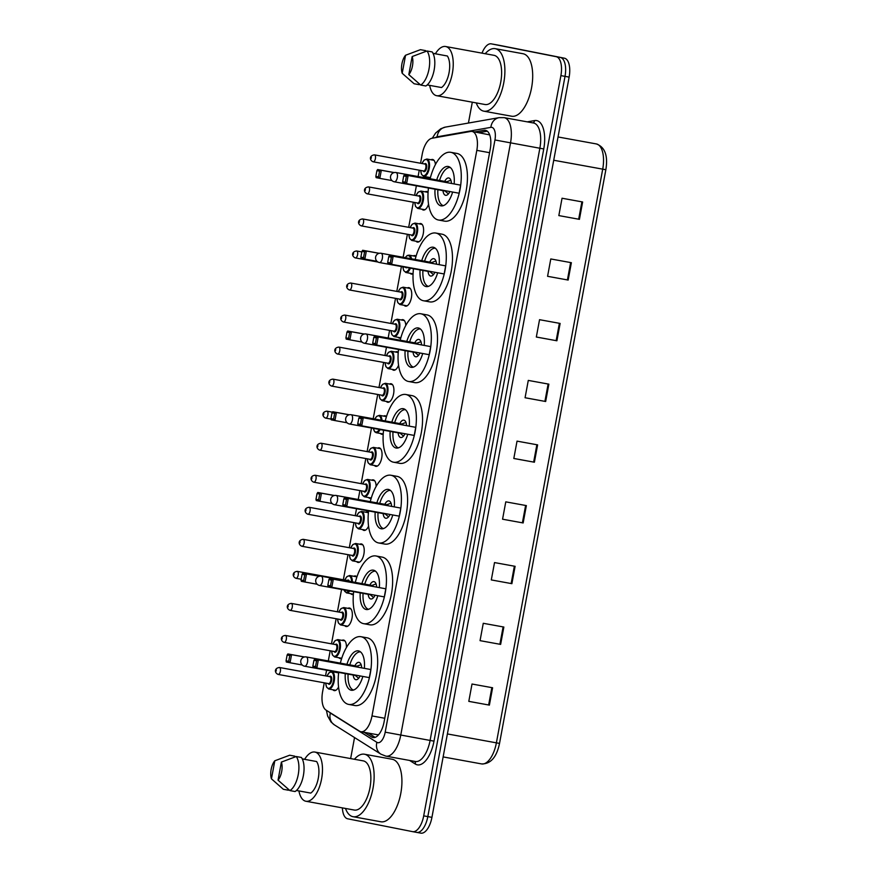 <?xml version="1.0" encoding="UTF-8"?>
<svg xmlns="http://www.w3.org/2000/svg" width="877" height="877" viewBox="0 0 877 877"><rect width="100%" height="100%" fill="white"/><g stroke="black" fill="none" stroke-linecap="round" stroke-linejoin="round"><path stroke-width="1.32" d="M344.924 640.901L337.788 639.607A8.825 4.034 100.3 0 1 337.809 639.607A8.825 4.034 100.3 0 1 340.166 649.035A8.825 4.034 100.3 0 1 334.63 656.961L341.756 658.254A9.406 4.297 100.3 0 1 340.188 658.572A9.406 4.297 100.3 0 1 338.818 657.728M341.975 640.363A9.406 4.297 100.3 0 1 343.554 640.057A9.406 4.297 100.3 0 1 343.587 640.057A9.406 4.297 100.3 0 1 346.393 647.577M347.917 608.331A9.406 4.297 100.3 0 1 349.495 608.013A9.406 4.297 100.3 0 1 349.517 608.024A9.406 4.297 100.3 0 1 352.028 618.077A9.406 4.297 100.3 0 1 346.119 626.529A9.406 4.297 100.3 0 1 346.086 626.529A9.406 4.297 100.3 0 1 344.749 625.685M353.376 594.31A9.406 4.297 100.3 0 1 352.061 594.496A9.406 4.297 100.3 0 1 352.028 594.485A9.406 4.297 100.3 0 1 350.69 593.652M353.848 576.288A9.406 4.297 100.3 0 1 355.426 575.981A9.406 4.297 100.3 0 1 355.459 575.981A9.406 4.297 100.3 0 1 356.906 576.956M359.789 544.244A9.406 4.297 100.3 0 1 361.368 543.937A9.406 4.297 100.3 0 1 363.911 554.001A9.406 4.297 100.3 0 1 358.002 562.453A9.406 4.297 100.3 0 1 356.632 561.609M368.559 526.2A9.406 4.297 100.3 0 1 363.933 530.421A9.406 4.297 100.3 0 1 363.9 530.41A9.406 4.297 100.3 0 1 362.563 529.565M365.731 512.212A9.406 4.297 100.3 0 1 367.31 511.905A9.406 4.297 100.3 0 1 367.331 511.905A9.406 4.297 100.3 0 1 368.428 512.497M371.245 498.169A9.406 4.297 100.3 0 1 369.875 498.377A9.406 4.297 100.3 0 1 369.842 498.377A9.406 4.297 100.3 0 1 368.504 497.533M371.662 480.168A9.406 4.297 100.3 0 1 373.24 479.862A9.406 4.297 100.3 0 1 373.273 479.862A9.406 4.297 100.3 0 1 376.112 486.483M377.603 448.136A9.406 4.297 100.3 0 1 379.182 447.818A9.406 4.297 100.3 0 1 381.725 457.882A9.406 4.297 100.3 0 1 375.816 466.345A9.406 4.297 100.3 0 1 374.446 465.49M383.216 434.049A9.406 4.297 100.3 0 1 381.747 434.301A9.406 4.297 100.3 0 1 381.714 434.29A9.406 4.297 100.3 0 1 380.377 433.457M383.545 416.093A9.406 4.297 100.3 0 1 385.124 415.786A9.406 4.297 100.3 0 1 385.146 415.786A9.406 4.297 100.3 0 1 386.461 416.608L379.357 415.336A8.825 4.034 100.3 0 1 381.999 420.357M389.476 384.06A9.406 4.297 100.3 0 1 391.054 383.742A9.406 4.297 100.3 0 1 391.087 383.753A9.406 4.297 100.3 0 1 393.598 393.806A9.406 4.297 100.3 0 1 387.689 402.258A9.406 4.297 100.3 0 1 387.656 402.258A9.406 4.297 100.3 0 1 386.318 401.414M398.553 365.27A9.406 4.297 100.3 0 1 393.63 370.226A9.406 4.297 100.3 0 1 392.26 369.381M395.417 352.017A9.406 4.297 100.3 0 1 396.996 351.71A9.406 4.297 100.3 0 1 397.029 351.71A9.406 4.297 100.3 0 1 398.235 352.411M400.778 338.04A9.406 4.297 100.3 0 1 399.561 338.182A9.406 4.297 100.3 0 1 399.528 338.182A9.406 4.297 100.3 0 1 398.191 337.338M401.359 319.973A9.406 4.297 100.3 0 1 402.938 319.666A9.406 4.297 100.3 0 1 402.96 319.677A9.406 4.297 100.3 0 1 405.788 325.477M407.29 287.941A9.406 4.297 100.3 0 1 408.868 287.634A9.406 4.297 100.3 0 1 408.901 287.634A9.406 4.297 100.3 0 1 411.412 297.687A9.406 4.297 100.3 0 1 405.503 306.15A9.406 4.297 100.3 0 1 405.47 306.139A9.406 4.297 100.3 0 1 404.133 305.295M413.078 273.767A9.406 4.297 100.3 0 1 411.445 274.106A9.406 4.297 100.3 0 1 410.074 273.262M413.231 255.898A9.406 4.297 100.3 0 1 414.81 255.591A9.406 4.297 100.3 0 1 414.843 255.591A9.406 4.297 100.3 0 1 416.038 256.292M419.173 223.865A9.406 4.297 100.3 0 1 420.752 223.547A9.406 4.297 100.3 0 1 420.774 223.558A9.406 4.297 100.3 0 1 423.284 233.611A9.406 4.297 100.3 0 1 417.375 242.074A9.406 4.297 100.3 0 1 417.342 242.063A9.406 4.297 100.3 0 1 416.005 241.219M428.546 204.242A9.406 4.297 100.3 0 1 423.317 210.031A9.406 4.297 100.3 0 1 423.284 210.02A9.406 4.297 100.3 0 1 421.947 209.186M425.104 191.822A9.406 4.297 100.3 0 1 426.682 191.515A9.406 4.297 100.3 0 1 426.715 191.515A9.406 4.297 100.3 0 1 428.064 192.381M430.355 177.899A9.406 4.297 100.3 0 1 429.259 177.987A9.406 4.297 100.3 0 1 427.888 177.143M431.045 159.789A9.406 4.297 100.3 0 1 432.624 159.471A9.406 4.297 100.3 0 1 432.657 159.482A9.406 4.297 100.3 0 1 435.43 164.536M338.555 687.053A9.406 4.297 100.3 0 1 334.247 690.605A9.406 4.297 100.3 0 1 334.214 690.605A9.406 4.297 100.3 0 1 332.876 689.76M336.034 672.407A9.406 4.297 100.3 0 1 336.932 672.089M324.26 682.81L322.615 691.679A17.65 8.068 -79.7 0 0 325.981 710.063L359.537 731.177A17.65 8.068 -79.7 0 0 360.853 731.714A17.65 8.068 -79.7 0 0 360.907 731.725A17.65 8.068 -79.7 0 0 371.991 715.928L476.814 150.362A17.65 8.068 -79.7 0 0 472.056 131.44A17.65 8.068 -79.7 0 0 470.686 131.44L431.966 138.259A17.65 8.068 -79.7 0 0 422.254 154.045L420.554 163.254M377.483 734.74L378.645 734.696M489.695 134.883L472.056 131.44M419.261 170.193L418.088 176.551M416.367 185.803L414.613 195.297M413.33 202.236L408.671 227.329M407.388 234.269L403.124 257.29M401.414 266.542L396.799 291.405M395.516 298.344L390.857 323.449M389.574 330.388L388.16 338.018M386.45 347.27L384.926 355.492M383.633 362.431L378.985 387.524M377.702 394.464L373.196 418.757M371.486 428.009L367.112 451.6M365.819 458.539L361.171 483.644M359.888 490.583L358.233 499.484M356.522 508.737L355.229 515.676M353.946 522.615L349.298 547.719M348.005 554.659L343.356 579.763M341.559 589.476L337.415 611.795M336.132 618.734L331.484 643.839M330.19 650.778L328.305 660.951M326.595 670.203L325.542 675.871M364.24 732.328L371.662 737.009A17.65 8.068 -79.7 0 0 372.988 737.546A17.65 8.068 -79.7 0 0 373.043 737.557A17.65 8.068 -79.7 0 0 384.115 721.76L490.221 149.233A17.65 8.068 -79.7 0 0 485.474 130.311A17.65 8.068 -79.7 0 0 484.104 130.311L474.841 131.945M482.01 53.146A17.65 8.068 100.3 0 1 491.263 43.85A17.65 8.068 100.3 0 1 491.317 43.861L556.204 56.698A17.65 8.068 100.3 0 1 560.896 75.619L423.701 815.862A17.65 8.068 100.3 0 1 412.628 831.648A17.65 8.068 100.3 0 1 412.574 831.637L347.687 818.8A17.65 8.068 100.3 0 1 342.392 807.892M350.647 758.572L354.538 737.557M468.428 123.054L472.297 102.192M499.441 45.341A17.65 8.068 100.3 0 1 499.495 45.352A17.65 8.068 100.3 0 1 499.55 45.363L564.437 58.2A17.65 8.068 100.3 0 1 569.129 77.11L431.933 817.353L427.823 816.608A17.65 8.068 100.3 0 1 416.739 832.405A17.65 8.068 100.3 0 1 416.685 832.394A17.65 8.068 100.3 0 0 416.739 832.405A17.65 8.068 100.3 0 0 427.823 816.608L565.018 76.365L427.823 816.608L423.701 815.862M564.437 58.2L560.315 57.443A17.65 8.068 100.3 0 1 565.018 76.365A17.65 8.068 100.3 0 0 560.315 57.443L495.428 44.606L556.204 56.698M495.319 44.584A17.65 8.068 100.3 0 1 495.373 44.595A17.65 8.068 100.3 0 1 495.428 44.606A17.65 8.068 100.3 0 0 495.373 44.595L491.263 43.85M478.952 132.69L487.349 131.21M375.148 737.36L368.351 733.084M582.635 201.984L562.047 198.235L558.835 215.589L579.423 219.338L582.635 201.984M558.835 215.589L579.423 219.338M571.376 262.705L550.789 258.956L547.577 276.31L568.164 280.059L571.376 262.705M547.577 276.31L568.164 280.059M560.129 323.438L539.541 319.688L536.329 337.031L556.906 340.78L560.129 323.438M536.329 337.009L556.906 340.78M548.87 384.159L528.283 380.41L525.071 397.752L545.658 401.502L548.87 384.159M525.071 397.73L545.658 401.502M492.6 687.765L472.012 684.027L468.8 701.37L489.388 705.119L492.6 687.765M468.8 701.348L489.388 705.119M503.858 627.044L483.271 623.295L480.048 640.648L500.635 644.398L503.858 627.044M480.048 640.648L500.635 644.398M515.106 566.323L494.518 562.574L491.306 579.927L511.894 583.676L515.106 566.323M491.306 579.927L511.894 583.676M526.364 505.601L505.777 501.852L502.565 519.206L523.152 522.955L526.364 505.601M502.565 519.206L523.152 522.955M537.623 444.88L517.035 441.131L513.812 458.485L534.4 462.223L537.623 444.88M513.823 458.452L534.4 462.223M431.933 817.353A17.65 8.068 100.3 0 1 420.861 833.15A17.65 8.068 100.3 0 1 420.807 833.139L416.805 832.416M354.429 759.263A31.758 14.514 100.3 0 1 364.459 754.22A31.758 14.514 100.3 0 1 364.558 754.231A31.758 14.514 100.3 0 1 373.032 788.171A31.758 14.514 100.3 0 1 353.08 816.706A31.758 14.514 100.3 0 1 352.982 816.695A31.758 14.514 100.3 0 1 345.483 808.451M392.151 759.252A31.758 14.514 100.3 0 1 392.249 759.274A31.758 14.514 100.3 0 1 392.348 759.296A31.758 14.514 100.3 0 1 400.822 793.236A31.758 14.514 100.3 0 1 380.87 821.771A31.758 14.514 100.3 0 1 380.771 821.749M304.67 759.263A24.994 11.423 100.3 0 1 314.865 752.06A24.994 11.423 100.3 0 1 314.942 752.082A24.994 11.423 100.3 0 1 321.618 778.787A24.994 11.423 100.3 0 1 305.909 801.249A24.994 11.423 100.3 0 1 305.832 801.238A24.994 11.423 100.3 0 1 298.904 790.922M363.166 760.852A24.994 11.423 100.3 0 1 363.242 760.874A24.994 11.423 100.3 0 1 363.319 760.885A24.994 11.423 100.3 0 1 369.995 787.59A24.994 11.423 100.3 0 1 354.286 810.052A24.994 11.423 100.3 0 1 354.209 810.041M302.225 758.813L309.998 760.337M271.453 778.853A11.763 5.372 100.3 0 1 274.797 760.787L271.453 778.853L283.348 789.289L288.489 790.232L288.632 789.497M274.797 760.787L289.662 755.218L294.804 756.16L294.639 757.092M296.459 790.473L310.765 793.082A17.65 8.068 100.3 0 0 318.296 778.217A17.65 8.068 100.3 0 0 316.608 761.532L302.28 758.923M281.385 762.091A11.763 5.372 100.3 0 1 278.042 780.157L281.385 762.091L296.251 756.522A18.823 8.606 100.3 0 1 298.246 774.577A18.823 8.606 100.3 0 1 289.936 790.594L295.089 791.536A18.823 8.606 100.3 0 0 303.387 775.52A18.823 8.606 100.3 0 0 301.403 757.465L296.251 756.522M278.042 780.157L289.936 790.594M340.353 663.144A34.411 15.731 100.3 0 1 361.006 636.713A34.411 15.731 100.3 0 1 361.116 636.735A34.411 15.731 100.3 0 1 370.291 673.492A34.411 15.731 100.3 0 1 348.684 704.417A34.411 15.731 100.3 0 1 348.575 704.395A34.411 15.731 100.3 0 1 338.675 672.407M367.068 637.82A34.411 15.731 100.3 0 1 367.178 637.831A34.411 15.731 100.3 0 1 367.288 637.853A34.411 15.731 100.3 0 1 376.474 674.621A34.411 15.731 100.3 0 1 354.856 705.536A34.411 15.731 100.3 0 1 354.747 705.514M362.837 676.441A19.996 9.143 100.3 0 1 351.26 690.232A19.996 9.143 100.3 0 1 351.195 690.221A19.996 9.143 100.3 0 1 345.264 673.602M346.941 664.338A19.996 9.143 100.3 0 1 358.419 650.887A19.996 9.143 100.3 0 1 358.485 650.898A19.996 9.143 100.3 0 1 364.361 668.296M370.839 669.535L314.646 659.241L370.839 669.535L369.338 677.625L313.144 667.342L312.859 666.103L315.501 666.619L316.575 660.841L313.933 660.315L312.859 666.103M316.575 660.841L318.34 659.975L316.838 668.066L315.501 666.619M287.13 655.02L286.066 660.798L288.697 661.324L289.772 655.536L287.13 655.02L287.853 653.946L291.548 654.67L290.046 662.771L302.192 664.985M288.697 661.324L290.046 662.771L286.351 662.036L286.066 660.798M289.772 655.536L291.548 654.67L304.319 656.994M287.853 653.946L304.462 656.961M313.933 660.315L314.646 659.241M361.675 667.803A8.825 4.034 -79.7 0 0 359.022 662.354A8.825 4.034 -79.7 0 0 359 662.354A8.825 4.034 -79.7 0 0 354.9 665.786M353.212 675.049A8.825 4.034 -79.7 0 0 355.81 679.708A8.825 4.034 -79.7 0 0 355.832 679.708A8.825 4.034 -79.7 0 0 360.085 675.948M353.563 690.046A19.415 8.869 100.3 0 1 348.103 674.117M349.791 664.865A19.415 8.869 100.3 0 1 360.513 651.885M355.525 675.465A4.703 2.149 -79.7 0 0 355.547 675.476A4.703 2.149 -79.7 0 0 356.413 675.279M358.255 667.178A4.703 2.149 -79.7 0 0 357.246 666.213A4.703 2.149 -79.7 0 0 357.224 666.213A4.703 2.149 -79.7 0 0 357.213 666.213L306.281 656.939A4.703 2.149 -79.7 0 0 306.281 656.939A4.703 4.703 0 0 0 300.811 660.71A4.703 4.703 0 0 0 304.593 666.202A4.703 2.149 -79.7 0 0 304.593 666.202A4.703 2.149 -79.7 0 0 307.542 661.982A4.703 2.149 -79.7 0 0 306.292 656.939M355.317 582.405A34.411 15.731 100.3 0 1 375.97 555.974A34.411 15.731 100.3 0 1 376.08 555.996A34.411 15.731 100.3 0 1 385.255 592.764A34.411 15.731 100.3 0 1 363.648 623.679A34.411 15.731 100.3 0 1 363.538 623.657A34.411 15.731 100.3 0 1 353.639 591.668M382.032 557.081A34.411 15.731 100.3 0 1 382.142 557.103A34.411 15.731 100.3 0 1 382.251 557.125A34.411 15.731 100.3 0 1 391.438 593.893A34.411 15.731 100.3 0 1 369.82 624.808A34.411 15.731 100.3 0 1 369.71 624.786M377.801 595.713A19.996 9.143 100.3 0 1 366.224 609.504A19.996 9.143 100.3 0 1 366.158 609.493A19.996 9.143 100.3 0 1 360.217 592.863M361.905 583.611A19.996 9.143 100.3 0 1 373.383 570.16A19.996 9.143 100.3 0 1 373.449 570.171A19.996 9.143 100.3 0 1 379.324 587.557M385.803 588.796L329.609 578.513L385.803 588.796L384.301 596.897L328.108 586.603L327.823 585.365L330.465 585.891L331.528 580.103L328.897 579.587L327.823 585.365M331.528 580.103L333.304 579.237L331.802 587.338L330.465 585.891M302.094 574.282L301.03 580.07L303.661 580.585L304.736 574.808L302.094 574.282L302.817 573.207L306.512 573.942L305.01 582.032L317.156 584.246M303.661 580.585L305.01 582.032L301.315 581.308L301.03 580.07M304.736 574.808L306.512 573.942L319.283 576.266M302.817 573.207L319.425 576.233M328.897 579.587L329.609 578.513M376.639 587.075A8.825 4.034 -79.7 0 0 373.986 581.626A8.825 4.034 -79.7 0 0 373.964 581.615A8.825 4.034 -79.7 0 0 369.864 585.058M368.176 594.321A8.825 4.034 -79.7 0 0 370.774 598.969A8.825 4.034 -79.7 0 0 370.796 598.98A8.825 4.034 -79.7 0 0 375.049 595.209M368.526 609.307A19.415 8.869 100.3 0 1 363.067 593.389M364.755 584.126A19.415 8.869 100.3 0 1 375.477 571.146M370.489 594.738A4.703 2.149 -79.7 0 0 370.511 594.738A4.703 2.149 -79.7 0 0 371.377 594.54M373.218 586.45A4.703 2.149 -79.7 0 0 372.21 585.485A4.703 2.149 -79.7 0 0 372.188 585.485A4.703 2.149 -79.7 0 0 372.177 585.474M370.28 501.677A34.411 15.731 100.3 0 1 390.934 475.246A34.411 15.731 100.3 0 1 391.043 475.268A34.411 15.731 100.3 0 1 400.219 512.036A34.411 15.731 100.3 0 1 378.601 542.951A34.411 15.731 100.3 0 1 378.502 542.929A34.411 15.731 100.3 0 1 368.592 510.94M396.996 476.354A34.411 15.731 100.3 0 1 397.106 476.364A34.411 15.731 100.3 0 1 397.215 476.386A34.411 15.731 100.3 0 1 406.402 513.155A34.411 15.731 100.3 0 1 384.784 544.069A34.411 15.731 100.3 0 1 384.674 544.058M392.764 514.974A19.996 9.143 100.3 0 1 381.188 528.776A19.996 9.143 100.3 0 1 381.122 528.765A19.996 9.143 100.3 0 1 375.181 512.135M376.869 502.872A19.996 9.143 100.3 0 1 388.347 489.421A19.996 9.143 100.3 0 1 388.412 489.432A19.996 9.143 100.3 0 1 394.288 506.829M400.767 508.068L344.573 497.774L400.767 508.068L399.265 516.158L343.071 505.876L342.786 504.637L345.428 505.152L346.492 499.375L343.861 498.849L342.786 504.637M346.492 499.375L348.268 498.509L346.766 506.61L345.428 505.152M317.057 493.554L315.983 499.331L318.625 499.857L319.699 494.069L317.057 493.554L317.781 492.479L321.464 493.203L319.973 501.304L332.12 503.519M318.625 499.857L319.973 501.304L316.279 500.57L315.983 499.331M319.699 494.069L321.464 493.203L334.247 495.527M317.781 492.479L334.389 495.494M343.861 498.849L344.573 497.774M391.602 506.336A8.825 4.034 -79.7 0 0 388.95 500.888A8.825 4.034 -79.7 0 0 388.917 500.888A8.825 4.034 -79.7 0 0 384.828 504.33M383.139 513.582A8.825 4.034 -79.7 0 0 385.737 518.241A8.825 4.034 -79.7 0 0 385.759 518.241A8.825 4.034 -79.7 0 0 390.013 514.481M383.49 528.579A19.415 8.869 100.3 0 1 378.031 512.65M379.719 503.398A19.415 8.869 100.3 0 1 390.44 490.418M385.452 514.01A4.703 2.149 -79.7 0 0 385.474 514.01A4.703 2.149 -79.7 0 0 386.329 513.812M388.171 505.711A4.703 2.149 -79.7 0 0 387.174 504.746A4.703 2.149 -79.7 0 0 387.152 504.746A4.703 2.149 -79.7 0 0 387.141 504.746L336.198 495.472A4.703 2.149 -79.7 0 0 336.198 495.472A4.703 4.703 0 0 0 330.728 499.243A4.703 4.703 0 0 0 334.521 504.735A4.703 2.149 -79.7 0 0 334.521 504.735A4.703 2.149 -79.7 0 0 337.47 500.515A4.703 2.149 -79.7 0 0 336.22 495.472M385.244 420.949A34.411 15.731 100.3 0 1 405.898 394.507A34.411 15.731 100.3 0 1 405.996 394.529A34.411 15.731 100.3 0 1 415.183 431.298A34.411 15.731 100.3 0 1 393.565 462.212A34.411 15.731 100.3 0 1 393.466 462.201A34.411 15.731 100.3 0 1 383.556 430.201M411.96 395.615A34.411 15.731 100.3 0 1 412.069 395.637A34.411 15.731 100.3 0 1 412.179 395.659A34.411 15.731 100.3 0 1 421.355 432.427A34.411 15.731 100.3 0 1 399.748 463.341A34.411 15.731 100.3 0 1 399.638 463.319M407.728 434.247A19.996 9.143 100.3 0 1 396.152 448.037A19.996 9.143 100.3 0 1 396.086 448.026A19.996 9.143 100.3 0 1 390.144 431.407M391.833 422.144A19.996 9.143 100.3 0 1 403.31 408.693A19.996 9.143 100.3 0 1 403.376 408.704A19.996 9.143 100.3 0 1 409.252 426.09M415.731 427.329L359.537 417.046L415.731 427.329L414.229 435.43L358.035 425.137L357.75 423.898L360.392 424.424L361.456 418.636L358.825 418.121L357.75 423.898M361.456 418.636L363.231 417.781L361.73 425.871L360.392 424.424M332.021 412.815L330.947 418.603L333.589 419.118L334.663 413.341L332.021 412.815L332.734 411.741L336.428 412.475L334.926 420.565L347.084 422.78M333.589 419.118L334.926 420.565L331.243 419.842L330.947 418.603M334.663 413.341L336.428 412.475L349.21 414.799M332.734 411.741L349.353 414.766M358.825 418.121L359.537 417.046M406.555 425.608A8.825 4.034 -79.7 0 0 403.913 420.16A8.825 4.034 -79.7 0 0 403.88 420.149A8.825 4.034 -79.7 0 0 399.791 423.591M398.103 432.854A8.825 4.034 -79.7 0 0 400.701 437.502A8.825 4.034 -79.7 0 0 400.723 437.513A8.825 4.034 -79.7 0 0 404.977 433.742M398.454 447.84A19.415 8.869 100.3 0 1 392.995 431.922M394.683 422.659A19.415 8.869 100.3 0 1 405.404 409.691M349.484 423.997A4.703 2.149 -79.7 0 0 352.433 419.787A4.703 2.149 -79.7 0 0 351.184 414.744A4.703 2.149 -79.7 0 0 351.162 414.744A4.703 4.703 0 0 0 345.691 418.515A4.703 4.703 0 0 0 349.484 423.997A4.703 2.149 -79.7 0 0 349.484 423.997L400.427 433.271A4.703 2.149 -79.7 0 0 400.427 433.271A4.703 2.149 -79.7 0 0 401.293 433.074M403.135 424.983A4.703 2.149 -79.7 0 0 402.137 424.019A4.703 2.149 -79.7 0 0 402.115 424.019A4.703 2.149 -79.7 0 0 402.104 424.019L351.162 414.744M400.208 340.21A34.411 15.731 100.3 0 1 420.861 313.78A34.411 15.731 100.3 0 1 420.96 313.802A34.411 15.731 100.3 0 1 430.147 350.57A34.411 15.731 100.3 0 1 408.529 381.484A34.411 15.731 100.3 0 1 408.419 381.462A34.411 15.731 100.3 0 1 398.52 349.474M426.924 314.887A34.411 15.731 100.3 0 1 427.033 314.909A34.411 15.731 100.3 0 1 427.143 314.92A34.411 15.731 100.3 0 1 436.318 351.688A34.411 15.731 100.3 0 1 414.711 382.613A34.411 15.731 100.3 0 1 414.602 382.591M422.692 353.519A19.996 9.143 100.3 0 1 411.116 367.31A19.996 9.143 100.3 0 1 411.05 367.299A19.996 9.143 100.3 0 1 405.108 350.668M406.796 341.416A19.996 9.143 100.3 0 1 418.274 327.954A19.996 9.143 100.3 0 1 418.34 327.965A19.996 9.143 100.3 0 1 424.216 345.363M430.695 346.601L374.501 336.308L430.695 346.601L429.193 354.692L372.999 344.409L372.714 343.17L375.345 343.696L376.419 337.908L373.788 337.382L372.714 343.17M376.419 337.908L378.195 337.042L376.693 345.143L375.345 343.696M346.985 332.087L345.911 337.864L348.553 338.39L349.627 332.602L346.985 332.087L347.698 331.013L351.392 331.736L349.89 339.837L362.048 342.052M348.553 338.39L349.89 339.837L346.207 339.103L345.911 337.864M349.627 332.602L351.392 331.736L364.163 334.071M347.698 331.013L364.306 334.038M373.788 337.382L374.501 336.308M421.519 344.869A8.825 4.034 -79.7 0 0 418.877 339.421A8.825 4.034 -79.7 0 0 418.844 339.421A8.825 4.034 -79.7 0 0 414.755 342.863M413.067 352.115A8.825 4.034 -79.7 0 0 415.665 356.775A8.825 4.034 -79.7 0 0 415.687 356.786A8.825 4.034 -79.7 0 0 419.94 353.014M413.418 367.112A19.415 8.869 100.3 0 1 407.958 351.184M409.647 341.931A19.415 8.869 100.3 0 1 420.368 328.952M364.437 343.269A4.703 2.149 -79.7 0 0 367.397 339.059A4.703 2.149 -79.7 0 0 366.147 334.005A4.703 2.149 -79.7 0 0 366.126 334.005A4.703 4.703 0 0 0 360.655 337.777A4.703 4.703 0 0 0 364.437 343.269A4.703 2.149 -79.7 0 0 364.437 343.269L415.391 352.543A4.703 2.149 -79.7 0 0 415.391 352.543A4.703 2.149 -79.7 0 0 416.257 352.346M418.099 344.255A4.703 2.149 -79.7 0 0 417.09 343.291A4.703 2.149 -79.7 0 0 417.079 343.28A4.703 2.149 -79.7 0 0 417.068 343.28L366.126 334.005M415.172 259.482A34.411 15.731 100.3 0 1 435.814 233.052A34.411 15.731 100.3 0 1 435.924 233.063A34.411 15.731 100.3 0 1 445.11 269.831A34.411 15.731 100.3 0 1 423.492 300.756A34.411 15.731 100.3 0 1 423.383 300.734A34.411 15.731 100.3 0 1 413.484 268.735M441.887 234.148A34.411 15.731 100.3 0 1 441.997 234.17A34.411 15.731 100.3 0 1 442.107 234.192A34.411 15.731 100.3 0 1 451.282 270.96A34.411 15.731 100.3 0 1 429.675 301.874A34.411 15.731 100.3 0 1 429.566 301.852M437.656 272.78A19.996 9.143 100.3 0 1 426.079 286.571A19.996 9.143 100.3 0 1 426.014 286.56A19.996 9.143 100.3 0 1 420.072 269.941M421.76 260.677A19.996 9.143 100.3 0 1 433.238 247.226A19.996 9.143 100.3 0 1 433.304 247.237A19.996 9.143 100.3 0 1 439.18 264.635M445.648 265.863L389.465 255.58L445.648 265.863L444.157 273.964L387.963 263.681L387.678 262.442L390.309 262.957L391.383 257.18L388.752 256.654L387.678 262.442M391.383 257.18L393.159 256.314L391.657 264.405L390.309 262.957M361.949 251.348L360.875 257.136L363.517 257.652L364.591 251.874L361.949 251.348L362.661 250.274L366.356 251.008L364.854 259.11L377.011 261.313M363.517 257.652L364.854 259.11L361.16 258.375L360.875 257.136M364.591 251.874L366.356 251.008L379.127 253.332M362.661 250.274L379.27 253.3M388.752 256.654L389.465 255.58M436.483 264.141A8.825 4.034 -79.7 0 0 433.841 258.693A8.825 4.034 -79.7 0 0 433.808 258.682A8.825 4.034 -79.7 0 0 429.719 262.124M428.031 271.388A8.825 4.034 -79.7 0 0 430.618 276.047A8.825 4.034 -79.7 0 0 430.651 276.047A8.825 4.034 -79.7 0 0 434.904 272.276M428.382 286.373A19.415 8.869 100.3 0 1 422.922 270.456M424.6 261.193A19.415 8.869 100.3 0 1 435.332 248.224M379.401 262.53A4.703 2.149 -79.7 0 0 382.361 258.32A4.703 2.149 -79.7 0 0 381.1 253.278A4.703 2.149 -79.7 0 0 381.089 253.278A4.703 4.703 0 0 0 375.619 257.049A4.703 4.703 0 0 0 379.401 262.53A4.703 2.149 -79.7 0 0 379.401 262.53L430.355 271.804A4.703 2.149 -79.7 0 0 430.355 271.804A4.703 2.149 -79.7 0 0 431.221 271.607M433.063 263.517A4.703 2.149 -79.7 0 0 432.054 262.552A4.703 2.149 -79.7 0 0 432.043 262.552A4.703 2.149 -79.7 0 0 432.032 262.552L381.089 253.278M430.136 178.744A34.411 15.731 100.3 0 1 450.778 152.313A34.411 15.731 100.3 0 1 450.888 152.335A34.411 15.731 100.3 0 1 460.074 189.103A34.411 15.731 100.3 0 1 438.456 220.017A34.411 15.731 100.3 0 1 438.347 219.995A34.411 15.731 100.3 0 1 428.447 188.007M456.851 153.42A34.411 15.731 100.3 0 1 456.961 153.442A34.411 15.731 100.3 0 1 457.07 153.464A34.411 15.731 100.3 0 1 466.246 190.221A34.411 15.731 100.3 0 1 444.639 221.147A34.411 15.731 100.3 0 1 444.529 221.125M452.62 192.052A19.996 9.143 100.3 0 1 441.043 205.843A19.996 9.143 100.3 0 1 440.978 205.832A19.996 9.143 100.3 0 1 435.036 189.202M436.724 179.949A19.996 9.143 100.3 0 1 448.202 166.487A19.996 9.143 100.3 0 1 448.268 166.498A19.996 9.143 100.3 0 1 454.143 183.896M460.611 185.135L404.429 174.852L460.611 185.135L459.12 193.236L402.927 182.942L402.642 181.703L405.273 182.23L406.347 176.441L403.705 175.926L402.642 181.703M406.347 176.441L408.123 175.575L406.621 183.677L405.273 182.23M376.913 170.62L375.838 176.398L378.48 176.924L379.555 171.136L376.913 170.62L377.625 169.546L381.32 170.281L379.818 178.371L391.975 180.585M378.48 176.924L379.818 178.371L376.123 177.636L375.838 176.398M379.555 171.136L381.32 170.281L394.091 172.605M377.625 169.546L394.233 172.572M403.705 175.926L404.429 174.852M451.447 183.403A8.825 4.034 -79.7 0 0 448.805 177.965A8.825 4.034 -79.7 0 0 448.772 177.954A8.825 4.034 -79.7 0 0 444.683 181.396M442.995 190.649A8.825 4.034 -79.7 0 0 445.582 195.308A8.825 4.034 -79.7 0 0 445.615 195.319A8.825 4.034 -79.7 0 0 449.868 191.548M443.345 205.646A19.415 8.869 100.3 0 1 437.886 189.728M439.563 180.465A19.415 8.869 100.3 0 1 450.296 167.485M394.365 181.802A4.703 2.149 -79.7 0 0 397.325 177.593A4.703 2.149 -79.7 0 0 396.064 172.55A4.703 2.149 -79.7 0 0 396.053 172.539A4.703 4.703 0 0 0 390.583 176.31A4.703 4.703 0 0 0 394.365 181.802A4.703 2.149 -79.7 0 0 394.365 181.802L445.319 191.076A4.703 2.149 -79.7 0 0 445.319 191.076A4.703 2.149 -79.7 0 0 446.185 190.879M448.026 182.789A4.703 2.149 -79.7 0 0 447.018 181.824A4.703 2.149 -79.7 0 0 447.007 181.813A4.703 2.149 -79.7 0 0 446.996 181.813L396.053 172.539M485.2 53.727A31.758 14.514 100.3 0 1 495.22 48.673A31.758 14.514 100.3 0 1 495.319 48.695A31.758 14.514 100.3 0 1 503.793 82.624A31.758 14.514 100.3 0 1 483.841 111.171A31.758 14.514 100.3 0 1 483.742 111.149A31.758 14.514 100.3 0 1 476.244 102.905M522.911 53.716A31.758 14.514 100.3 0 1 523.01 53.727A31.758 14.514 100.3 0 1 523.109 53.749A31.758 14.514 100.3 0 1 531.594 87.689A31.758 14.514 100.3 0 1 511.642 116.224A31.758 14.514 100.3 0 1 511.532 116.203M435.43 53.716A24.994 11.423 100.3 0 1 445.626 46.514A24.994 11.423 100.3 0 1 445.713 46.536A24.994 11.423 100.3 0 1 452.379 73.24A24.994 11.423 100.3 0 1 436.68 95.703A24.994 11.423 100.3 0 1 436.593 95.692A24.994 11.423 100.3 0 1 429.664 85.376M493.926 55.317A24.994 11.423 100.3 0 1 494.014 55.328A24.994 11.423 100.3 0 1 494.091 55.339A24.994 11.423 100.3 0 1 500.756 82.054A24.994 11.423 100.3 0 1 485.058 104.516A24.994 11.423 100.3 0 1 484.981 104.495M432.986 53.267L440.758 54.791M402.214 73.306A11.763 5.372 100.3 0 1 405.558 55.251L402.214 73.306L414.108 83.754L419.261 84.685L419.392 83.962M405.558 55.251L420.423 49.682L425.575 50.614L425.4 51.546M427.22 84.937L441.526 87.536A17.65 8.068 100.3 0 0 449.068 72.681A17.65 8.068 100.3 0 0 447.369 55.996L433.041 53.387M412.157 56.556A11.763 5.372 100.3 0 1 408.814 74.611L412.157 56.556L427.022 50.987A18.823 8.606 100.3 0 1 429.006 69.031A18.823 8.606 100.3 0 1 420.708 85.058L425.849 85.99A18.823 8.606 100.3 0 0 434.148 69.974A18.823 8.606 100.3 0 0 432.164 51.918L427.022 50.987M408.814 74.611L420.708 85.058M384.762 718.263L371.991 715.928M489.585 152.686L476.814 150.362M329.533 712.299A11.763 5.372 -79.7 0 0 330.366 713.045L376.891 742.337A11.763 5.372 -79.7 0 0 377.779 742.687A11.763 5.372 -79.7 0 0 385.189 732.163L494.946 139.969A11.763 5.372 -79.7 0 0 491.822 127.362A11.763 5.372 -79.7 0 0 490.868 127.362L437.163 136.812A11.763 5.372 -79.7 0 0 435.43 137.645M490.868 127.362A11.763 10.316 80 0 1 499.123 117.65L504.187 117.661A23.526 10.754 100.3 0 1 504.253 117.671A23.526 10.754 100.3 0 1 510.524 142.885L400.767 735.079A23.526 10.754 100.3 0 1 386.001 756.138A23.526 10.754 100.3 0 1 385.924 756.127M527.274 121.859L534.564 120.577A26.463 12.103 100.3 0 1 543.751 148.958L433.994 741.153L385.189 732.163M433.994 741.153A26.463 12.103 100.3 0 1 417.299 764.832A26.463 12.103 100.3 0 1 415.314 764.031L409.614 760.447M415.26 761.466A23.526 10.754 -79.7 0 0 415.336 761.488A23.526 10.754 -79.7 0 0 430.103 740.429L539.859 148.235A23.526 10.754 -79.7 0 0 533.589 123.01A23.526 10.754 -79.7 0 0 533.523 122.999A23.526 10.754 -79.7 0 0 533.446 122.988M412.683 831.659L416.685 832.394M560.896 75.619L569.129 77.11M491.317 43.861L499.55 45.363M494.946 139.969L543.751 148.958M534.564 120.577A2.938 2.576 -100 0 1 532.92 122.89M414.678 761.368A2.938 2.576 -57.8 0 1 415.314 764.031M499.123 117.65L445.417 127.099A11.763 10.316 80 0 0 437.163 136.812M330.366 713.045A11.763 10.294 122.2 0 0 334.389 724.873L380.914 754.165A11.763 10.294 122.2 0 1 376.891 742.337M374.523 737.524L371.662 737.009M486.757 130.794L484.104 130.311M481.55 763.911A23.526 10.754 -79.7 0 0 481.616 763.922A23.526 10.754 -79.7 0 0 496.382 742.863L602.707 169.173A23.526 10.754 -79.7 0 0 596.371 143.938C604.966 147.084 608.134 155.678 605.854 169.721L553.727 160.25M447.391 733.939L499.528 743.411C496.667 757.191 490.692 764.031 481.616 763.922L443.137 756.917M536.867 444.738L533.654 462.091M525.619 505.47L522.396 522.813M514.361 566.191L511.148 583.534M503.113 626.912L499.89 644.255M491.854 687.634L488.642 704.987M548.125 384.016L544.913 401.37M559.383 323.295L556.161 340.649M570.631 262.574L567.419 279.927M581.889 201.853L578.677 219.195M321.256 576.211A4.703 2.149 -79.7 0 0 321.234 576.211A4.703 4.703 0 0 0 315.775 579.982A4.703 4.703 0 0 0 319.557 585.463A4.703 2.149 -79.7 0 0 319.557 585.463A4.703 2.149 -79.7 0 0 322.506 581.254A4.703 2.149 -79.7 0 0 321.256 576.211L372.188 585.485M338.621 672.867L331.846 671.639A8.825 4.034 100.3 0 1 331.879 671.65A8.825 4.034 100.3 0 1 334.236 681.078A8.825 4.034 100.3 0 1 328.689 689.004A8.825 4.034 100.3 0 1 328.667 688.993L335.825 690.298M325.773 683.084A8.233 3.76 -79.7 0 0 328.25 688.324A8.233 3.76 -79.7 0 0 333.446 680.958A8.233 3.76 -79.7 0 0 331.254 672.133A8.233 3.76 -79.7 0 0 327.044 676.145M329.434 676.584A4.122 1.886 100.3 0 1 330.508 676.178A4.122 1.886 100.3 0 1 331.605 680.596A4.122 1.886 100.3 0 1 329.007 684.279A4.122 1.886 100.3 0 1 328.173 683.523M279.412 667.474A3.53 1.611 100.3 0 1 279.434 667.485L329.873 676.66A3.53 1.611 -79.7 0 0 329.873 676.66A3.53 1.611 -79.7 0 0 329.862 676.66A3.53 1.611 -79.7 0 1 330.826 680.431A3.53 1.611 -79.7 0 1 328.612 683.611A3.53 1.611 -79.7 0 0 328.612 683.611L278.173 674.424A3.53 1.611 100.3 0 1 278.162 674.424L278.119 674.413C274.479 672.955 274.117 668.121 279.434 667.485A3.53 1.611 100.3 0 1 280.388 671.256A3.53 1.611 100.3 0 1 278.173 674.424M276.123 671.058L276.332 669.907L276.123 671.058M331.714 651.052A8.233 3.76 -79.7 0 0 334.192 656.281A8.233 3.76 -79.7 0 0 339.388 648.914A8.233 3.76 -79.7 0 0 337.196 640.089A8.233 3.76 -79.7 0 0 332.975 644.113M335.376 644.54A4.122 1.886 100.3 0 1 336.439 644.135A4.122 1.886 100.3 0 1 337.535 648.552A4.122 1.886 100.3 0 1 334.937 652.236A4.122 1.886 100.3 0 1 334.104 651.49M335.814 644.628L285.376 635.441A3.53 1.611 100.3 0 1 285.376 635.441A3.53 1.611 100.3 0 1 285.387 635.441A3.53 1.611 100.3 0 1 286.33 639.212A3.53 1.611 100.3 0 1 284.104 642.381L334.543 651.567A3.53 1.611 -79.7 0 0 334.543 651.567A3.53 1.611 -79.7 0 0 336.768 648.399A3.53 1.611 -79.7 0 0 335.825 644.628A3.53 1.611 -79.7 0 0 335.814 644.628A3.53 1.611 -79.7 0 0 335.803 644.617M284.104 642.381A3.53 1.611 100.3 0 1 284.093 642.381L284.06 642.381C280.421 640.912 280.059 636.088 285.376 635.441M282.054 639.026L282.273 637.864L282.054 639.026M350.855 608.857L343.729 607.564A8.825 4.034 100.3 0 1 343.751 607.564A8.825 4.034 100.3 0 1 346.108 616.991A8.825 4.034 100.3 0 1 340.561 624.928A8.825 4.034 100.3 0 1 340.539 624.917L347.698 626.222M337.656 619.009A8.233 3.76 -79.7 0 0 340.133 624.249A8.233 3.76 -79.7 0 0 345.319 616.882A8.233 3.76 -79.7 0 0 343.126 608.057A8.233 3.76 -79.7 0 0 338.917 612.069M341.306 612.508A4.122 1.886 100.3 0 1 342.381 612.102A4.122 1.886 100.3 0 1 343.477 616.52A4.122 1.886 100.3 0 1 340.879 620.192A4.122 1.886 100.3 0 1 340.046 619.447M341.756 612.584A3.53 1.611 -79.7 0 0 341.745 612.584A3.53 1.611 -79.7 0 0 341.734 612.584A3.53 1.611 -79.7 0 1 342.699 616.356A3.53 1.611 -79.7 0 1 340.484 619.524A3.53 1.611 -79.7 0 0 340.484 619.524L290.046 610.348A3.53 1.611 100.3 0 1 290.035 610.348L290.046 610.348A3.53 1.611 100.3 0 0 292.26 607.18A3.53 1.611 100.3 0 0 291.317 603.409A3.53 1.611 100.3 0 0 291.307 603.398L341.745 612.584M287.996 606.983L288.215 605.832L287.996 606.983M291.285 603.398A3.53 1.611 100.3 0 1 291.307 603.398C285.99 604.045 286.351 608.879 290.002 610.337M356.796 576.825L349.66 575.52A8.825 4.034 100.3 0 1 349.693 575.531A8.825 4.034 100.3 0 1 352.357 581.868M349.704 590.955A8.825 4.034 100.3 0 1 346.503 592.885A8.825 4.034 100.3 0 1 346.481 592.885M344.069 589.925A8.233 3.76 -79.7 0 0 346.064 592.205A8.233 3.76 -79.7 0 0 348.794 590.791M351.556 581.725A8.233 3.76 -79.7 0 0 349.068 576.014A8.233 3.76 -79.7 0 0 344.858 580.026M347.248 580.464A4.122 1.886 100.3 0 1 348.322 580.059A4.122 1.886 100.3 0 1 349.353 581.319M348.388 581.144A3.53 1.611 -79.7 0 0 347.698 580.552A3.53 1.611 -79.7 0 0 347.687 580.541A3.53 1.611 -79.7 0 0 347.676 580.541L297.248 571.365A3.53 1.611 100.3 0 1 298.202 575.137A3.53 1.611 100.3 0 1 295.988 578.305A3.53 1.611 100.3 0 1 295.977 578.305L295.933 578.294C292.293 576.836 291.931 572.001 297.248 571.365A3.53 1.611 100.3 0 1 297.248 571.365A3.53 1.611 100.3 0 1 297.259 571.365M293.938 574.95L294.146 573.788L293.938 574.95M362.738 544.781L355.602 543.488A8.825 4.034 100.3 0 1 355.623 543.488A8.825 4.034 100.3 0 1 357.98 552.916A8.825 4.034 100.3 0 1 352.444 560.841A8.825 4.034 100.3 0 1 352.411 560.841L359.57 562.146M349.528 554.933A8.233 3.76 -79.7 0 0 352.006 560.173A8.233 3.76 -79.7 0 0 357.202 552.806A8.233 3.76 -79.7 0 0 355.01 543.981A8.233 3.76 -79.7 0 0 350.789 547.993M353.19 548.432A4.122 1.886 100.3 0 1 354.253 548.026A4.122 1.886 100.3 0 1 355.349 552.433A4.122 1.886 100.3 0 1 352.751 556.117A4.122 1.886 100.3 0 1 351.918 555.371M353.628 548.509L303.19 539.322A3.53 1.611 100.3 0 1 303.19 539.322A3.53 1.611 100.3 0 1 303.201 539.322A3.53 1.611 100.3 0 1 304.144 543.093A3.53 1.611 100.3 0 1 301.918 546.272L352.357 555.448A3.53 1.611 -79.7 0 0 352.357 555.448A3.53 1.611 -79.7 0 0 354.571 552.28A3.53 1.611 -79.7 0 0 353.639 548.509A3.53 1.611 -79.7 0 0 353.628 548.509A3.53 1.611 -79.7 0 0 353.617 548.509M301.918 546.272A3.53 1.611 100.3 0 1 301.907 546.261L301.874 546.261C298.235 544.792 297.873 539.969 303.19 539.322M299.868 542.907L300.087 541.745L299.868 542.907M368.417 512.694L361.543 511.444A8.825 4.034 100.3 0 1 361.565 511.455A8.825 4.034 100.3 0 1 363.922 520.883A8.825 4.034 100.3 0 1 358.375 528.809A8.825 4.034 100.3 0 1 358.353 528.798L365.512 530.103M355.47 522.9A8.233 3.76 -79.7 0 0 357.948 528.129A8.233 3.76 -79.7 0 0 363.133 520.763A8.233 3.76 -79.7 0 0 360.94 511.938A8.233 3.76 -79.7 0 0 356.731 515.95M359.121 516.389A4.122 1.886 100.3 0 1 360.195 515.983A4.122 1.886 100.3 0 1 361.291 520.401A4.122 1.886 100.3 0 1 358.693 524.084A4.122 1.886 100.3 0 1 357.86 523.328M309.099 507.279A3.53 1.611 100.3 0 1 309.121 507.29L359.559 516.465A3.53 1.611 -79.7 0 0 359.559 516.465A3.53 1.611 -79.7 0 0 359.548 516.465A3.53 1.611 -79.7 0 1 360.513 520.236A3.53 1.611 -79.7 0 1 358.298 523.416A3.53 1.611 -79.7 0 0 358.298 523.416L307.86 514.229A3.53 1.611 100.3 0 1 307.849 514.229M309.132 507.29A3.53 1.611 100.3 0 1 310.074 511.061A3.53 1.611 100.3 0 1 307.86 514.229L307.816 514.218C304.166 512.76 303.804 507.926 309.121 507.29A3.53 1.611 100.3 0 1 309.132 507.29M305.81 510.863L306.029 509.712L305.81 510.863M374.611 480.706L367.474 479.412A8.825 4.034 100.3 0 1 367.507 479.412A8.825 4.034 100.3 0 1 369.864 488.84A8.825 4.034 100.3 0 1 364.317 496.766A8.825 4.034 100.3 0 1 364.284 496.766L371.289 498.037M361.401 490.857A8.233 3.76 -79.7 0 0 363.878 496.097A8.233 3.76 -79.7 0 0 369.074 488.73A8.233 3.76 -79.7 0 0 366.882 479.894A8.233 3.76 -79.7 0 0 362.672 483.918M365.062 484.345A4.122 1.886 100.3 0 1 366.137 483.951A4.122 1.886 100.3 0 1 367.233 488.357A4.122 1.886 100.3 0 1 364.635 492.041A4.122 1.886 100.3 0 1 363.802 491.295M315.062 475.246A3.53 1.611 100.3 0 1 315.073 475.246A3.53 1.611 100.3 0 1 315.062 475.246L365.501 484.433A3.53 1.611 -79.7 0 0 365.501 484.433A3.53 1.611 -79.7 0 0 365.49 484.433A3.53 1.611 -79.7 0 1 366.454 488.204A3.53 1.611 -79.7 0 1 364.24 491.372A3.53 1.611 -79.7 0 0 364.24 491.372L313.802 482.197A3.53 1.611 100.3 0 1 313.791 482.186L313.747 482.186C310.107 480.717 309.745 475.893 315.062 475.246A3.53 1.611 100.3 0 1 316.016 479.017A3.53 1.611 100.3 0 1 313.802 482.197M311.752 478.831L311.96 477.669L311.752 478.831M380.552 448.673L373.416 447.369A8.825 4.034 100.3 0 1 373.438 447.38A8.825 4.034 100.3 0 1 375.794 456.807A8.825 4.034 100.3 0 1 370.258 464.733A8.825 4.034 100.3 0 1 370.226 464.722L377.384 466.027M367.342 458.824A8.233 3.76 -79.7 0 0 369.82 464.054A8.233 3.76 -79.7 0 0 375.016 456.687A8.233 3.76 -79.7 0 0 372.824 447.862A8.233 3.76 -79.7 0 0 368.603 451.874M371.004 452.313A4.122 1.886 100.3 0 1 372.067 451.907A4.122 1.886 100.3 0 1 373.163 456.325A4.122 1.886 100.3 0 1 370.565 460.008A4.122 1.886 100.3 0 1 369.732 459.252M371.442 452.389L321.004 443.214A3.53 1.611 100.3 0 1 321.004 443.214A3.53 1.611 100.3 0 1 321.015 443.214A3.53 1.611 100.3 0 1 321.958 446.985A3.53 1.611 100.3 0 1 319.732 450.153L370.171 459.34A3.53 1.611 -79.7 0 0 370.171 459.34A3.53 1.611 -79.7 0 0 372.385 456.161A3.53 1.611 -79.7 0 0 371.453 452.389A3.53 1.611 -79.7 0 0 371.442 452.389A3.53 1.611 -79.7 0 0 371.431 452.389M319.732 450.153A3.53 1.611 100.3 0 1 319.721 450.153L319.688 450.142C316.049 448.684 315.687 443.85 321.004 443.214M317.682 446.788L317.902 445.637L317.682 446.788M380.125 429.577A8.825 4.034 100.3 0 1 376.189 432.69A8.825 4.034 100.3 0 1 376.167 432.69L383.216 433.972M373.427 428.36A8.233 3.76 -79.7 0 0 375.762 432.01A8.233 3.76 -79.7 0 0 379.281 429.423M381.177 420.204A8.233 3.76 -79.7 0 0 378.754 415.819A8.233 3.76 -79.7 0 0 374.896 419.063M326.913 411.17A3.53 1.611 100.3 0 1 326.935 411.17A3.53 1.611 100.3 0 1 327.888 414.942A3.53 1.611 100.3 0 1 325.674 418.11A3.53 1.611 100.3 0 1 325.663 418.11L331.067 419.096M323.624 414.755L323.843 413.593L323.624 414.755M379.357 415.336A8.825 4.034 100.3 0 1 379.379 415.336L376.573 416.432L374.808 419.042M325.63 418.11C321.98 416.641 321.618 411.817 326.935 411.17A3.53 1.611 100.3 0 1 326.946 411.17L332.449 412.179M392.425 384.586L385.288 383.293A8.825 4.034 100.3 0 1 385.321 383.293A8.825 4.034 100.3 0 1 387.678 392.721A8.825 4.034 100.3 0 1 382.131 400.657A8.825 4.034 100.3 0 1 382.098 400.646L389.267 401.951M379.215 394.738A8.233 3.76 -79.7 0 0 381.692 399.978A8.233 3.76 -79.7 0 0 386.889 392.611A8.233 3.76 -79.7 0 0 384.696 383.786A8.233 3.76 -79.7 0 0 380.486 387.798M382.876 388.237A4.122 1.886 100.3 0 1 383.951 387.831A4.122 1.886 100.3 0 1 385.047 392.249A4.122 1.886 100.3 0 1 382.449 395.933A4.122 1.886 100.3 0 1 381.616 395.176M332.876 379.127A3.53 1.611 100.3 0 1 332.887 379.138A3.53 1.611 100.3 0 1 332.876 379.127L383.315 388.314A3.53 1.611 -79.7 0 0 383.315 388.314A3.53 1.611 -79.7 0 0 383.304 388.314A3.53 1.611 -79.7 0 1 384.269 392.085A3.53 1.611 -79.7 0 1 382.054 395.253A3.53 1.611 -79.7 0 0 382.054 395.253L331.616 386.077A3.53 1.611 100.3 0 1 331.605 386.077L331.561 386.066C327.921 384.608 327.56 379.774 332.876 379.127A3.53 1.611 100.3 0 1 333.83 382.909A3.53 1.611 100.3 0 1 331.616 386.077M329.566 382.712L329.774 381.561L329.566 382.712M398.224 352.532L391.23 351.249A8.825 4.034 100.3 0 1 391.252 351.26A8.825 4.034 100.3 0 1 393.609 360.688A8.825 4.034 100.3 0 1 388.072 368.614A8.825 4.034 100.3 0 1 388.04 368.614L395.198 369.908M385.156 362.705A8.233 3.76 -79.7 0 0 387.634 367.934A8.233 3.76 -79.7 0 0 392.83 360.568A8.233 3.76 -79.7 0 0 390.638 351.743A8.233 3.76 -79.7 0 0 386.417 355.755M388.818 356.194A4.122 1.886 100.3 0 1 389.881 355.788A4.122 1.886 100.3 0 1 390.978 360.206A4.122 1.886 100.3 0 1 388.379 363.889A4.122 1.886 100.3 0 1 387.546 363.144M389.256 356.27L338.818 347.095A3.53 1.611 100.3 0 1 338.818 347.095A3.53 1.611 100.3 0 1 338.829 347.095A3.53 1.611 100.3 0 1 339.772 350.866A3.53 1.611 100.3 0 1 337.546 354.034L387.985 363.221A3.53 1.611 -79.7 0 0 387.985 363.221A3.53 1.611 -79.7 0 0 390.199 360.052A3.53 1.611 -79.7 0 0 389.267 356.281A3.53 1.611 -79.7 0 0 389.256 356.27A3.53 1.611 -79.7 0 0 389.245 356.27M337.546 354.034A3.53 1.611 100.3 0 1 337.535 354.034L337.502 354.034C333.863 352.565 333.501 347.73 338.818 347.095M335.496 350.679L335.716 349.517L335.496 350.679M404.297 320.511L397.171 319.217A8.825 4.034 100.3 0 1 397.193 319.217A8.825 4.034 100.3 0 1 399.55 328.645A8.825 4.034 100.3 0 1 394.003 336.571A8.825 4.034 100.3 0 1 393.981 336.571L400.844 337.82M391.098 330.662A8.233 3.76 -79.7 0 0 393.576 335.902A8.233 3.76 -79.7 0 0 398.761 328.535A8.233 3.76 -79.7 0 0 396.568 319.71A8.233 3.76 -79.7 0 0 392.359 323.723M394.749 324.161A4.122 1.886 100.3 0 1 395.823 323.756A4.122 1.886 100.3 0 1 396.919 328.162A4.122 1.886 100.3 0 1 394.321 331.846A4.122 1.886 100.3 0 1 393.488 331.1M344.727 315.051A3.53 1.611 100.3 0 1 344.749 315.051L395.187 324.238A3.53 1.611 -79.7 0 0 395.187 324.238A3.53 1.611 -79.7 0 0 395.176 324.238A3.53 1.611 -79.7 0 1 396.141 328.009A3.53 1.611 -79.7 0 1 393.926 331.177A3.53 1.611 -79.7 0 0 393.926 331.177L343.488 322.002A3.53 1.611 100.3 0 1 343.477 322.002M344.76 315.051A3.53 1.611 100.3 0 1 345.702 318.822A3.53 1.611 100.3 0 1 343.488 322.002L343.444 321.991C339.794 320.533 339.432 315.698 344.749 315.051A3.53 1.611 100.3 0 1 344.76 315.051M341.438 318.636L341.657 317.485L341.438 318.636M410.239 288.478L403.102 287.174A8.825 4.034 100.3 0 1 403.135 287.185A8.825 4.034 100.3 0 1 405.492 296.612A8.825 4.034 100.3 0 1 399.945 304.538A8.825 4.034 100.3 0 1 399.912 304.527L407.081 305.832M397.029 298.629A8.233 3.76 -79.7 0 0 399.506 303.859A8.233 3.76 -79.7 0 0 404.703 296.492A8.233 3.76 -79.7 0 0 402.51 287.667A8.233 3.76 -79.7 0 0 398.301 291.679M400.69 292.118A4.122 1.886 100.3 0 1 401.765 291.712A4.122 1.886 100.3 0 1 402.861 296.13A4.122 1.886 100.3 0 1 400.263 299.813A4.122 1.886 100.3 0 1 399.43 299.057M350.69 283.019A3.53 1.611 100.3 0 1 350.701 283.019A3.53 1.611 100.3 0 1 350.69 283.019L401.129 292.194A3.53 1.611 -79.7 0 0 401.129 292.194A3.53 1.611 -79.7 0 0 401.118 292.194A3.53 1.611 -79.7 0 1 402.083 295.966A3.53 1.611 -79.7 0 1 399.868 299.145A3.53 1.611 -79.7 0 0 399.868 299.145L349.43 289.958A3.53 1.611 100.3 0 1 349.419 289.958L349.375 289.947C345.735 288.489 345.374 283.655 350.69 283.019A3.53 1.611 100.3 0 1 351.644 286.79A3.53 1.611 100.3 0 1 349.43 289.958M347.38 286.593L347.588 285.442L347.38 286.593M416.005 256.402L409.044 255.141A8.825 4.034 100.3 0 1 409.066 255.141A8.825 4.034 100.3 0 1 411.521 258.814M410.381 268.176A8.825 4.034 100.3 0 1 405.887 272.495A8.825 4.034 100.3 0 1 405.854 272.495L413.012 273.799M402.981 266.827A8.233 3.76 -79.7 0 0 405.448 271.826A8.233 3.76 -79.7 0 0 409.57 268.022M410.655 258.66A8.233 3.76 -79.7 0 0 408.452 255.624A8.233 3.76 -79.7 0 0 405.262 257.674M407.027 267.562A4.122 1.886 100.3 0 1 406.194 267.77A4.122 1.886 100.3 0 1 405.525 267.288M361.839 251.929L356.632 250.975A3.53 1.611 100.3 0 1 356.632 250.975A3.53 1.611 100.3 0 1 356.643 250.975A3.53 1.611 100.3 0 1 357.586 254.747A3.53 1.611 100.3 0 1 355.36 257.926A3.53 1.611 100.3 0 1 355.349 257.915M353.31 254.56L353.53 253.398L353.31 254.56M422.111 224.402L414.985 223.098A8.825 4.034 100.3 0 1 415.007 223.109A8.825 4.034 100.3 0 1 417.364 232.537A8.825 4.034 100.3 0 1 411.817 240.462A8.825 4.034 100.3 0 1 411.795 240.451L418.954 241.756M408.912 234.554A8.233 3.76 -79.7 0 0 411.39 239.783A8.233 3.76 -79.7 0 0 416.575 232.416A8.233 3.76 -79.7 0 0 414.382 223.591A8.233 3.76 -79.7 0 0 410.173 227.603M412.563 228.042A4.122 1.886 100.3 0 1 413.637 227.636A4.122 1.886 100.3 0 1 414.733 232.054A4.122 1.886 100.3 0 1 412.135 235.738A4.122 1.886 100.3 0 1 411.302 234.981M362.541 218.932A3.53 1.611 100.3 0 1 362.563 218.943L413.001 228.119A3.53 1.611 -79.7 0 0 413.001 228.119A3.53 1.611 -79.7 0 0 412.99 228.119A3.53 1.611 -79.7 0 1 413.955 231.89A3.53 1.611 -79.7 0 1 411.741 235.069A3.53 1.611 -79.7 0 1 411.73 235.058M361.258 225.871C357.608 224.413 357.246 219.579 362.563 218.943A3.53 1.611 100.3 0 1 362.574 218.943A3.53 1.611 100.3 0 1 363.517 222.714A3.53 1.611 100.3 0 1 361.302 225.882A3.53 1.611 100.3 0 1 361.291 225.882L411.741 235.069M359.252 222.517L359.471 221.366L359.252 222.517M428.053 192.359L420.916 191.065A8.825 4.034 100.3 0 1 420.949 191.065A8.825 4.034 100.3 0 1 423.306 200.493A8.825 4.034 100.3 0 1 417.759 208.419A8.825 4.034 100.3 0 1 417.726 208.419L424.896 209.724M414.843 202.51A8.233 3.76 -79.7 0 0 417.32 207.739A8.233 3.76 -79.7 0 0 422.517 200.384A8.233 3.76 -79.7 0 0 420.324 191.548A8.233 3.76 -79.7 0 0 416.115 195.571M418.504 195.999A4.122 1.886 100.3 0 1 419.579 195.604A4.122 1.886 100.3 0 1 420.675 200.011A4.122 1.886 100.3 0 1 418.077 203.694A4.122 1.886 100.3 0 1 417.244 202.949M368.504 186.9A3.53 1.611 100.3 0 1 368.515 186.9A3.53 1.611 100.3 0 1 368.504 186.9L418.943 196.086A3.53 1.611 -79.7 0 0 418.943 196.086A3.53 1.611 -79.7 0 0 418.932 196.075A3.53 1.611 -79.7 0 1 419.897 199.857A3.53 1.611 -79.7 0 1 417.682 203.025A3.53 1.611 -79.7 0 0 417.682 203.025L367.244 193.839A3.53 1.611 100.3 0 1 367.233 193.839L367.189 193.839C363.549 192.37 363.188 187.546 368.504 186.9A3.53 1.611 100.3 0 1 369.458 190.671A3.53 1.611 100.3 0 1 367.244 193.839M365.194 190.484L365.402 189.322L365.194 190.484M433.994 160.327L426.858 159.022A8.825 4.034 100.3 0 1 426.88 159.033A8.825 4.034 100.3 0 1 429.237 168.45A8.825 4.034 100.3 0 1 423.701 176.387A8.825 4.034 100.3 0 1 423.668 176.376L430.432 177.603M420.785 170.467A8.233 3.76 -79.7 0 0 423.262 175.707A8.233 3.76 -79.7 0 0 428.458 168.34A8.233 3.76 -79.7 0 0 426.266 159.515A8.233 3.76 -79.7 0 0 422.045 163.528M424.446 163.966A4.122 1.886 100.3 0 1 425.509 163.56A4.122 1.886 100.3 0 1 426.606 167.978A4.122 1.886 100.3 0 1 424.008 171.662A4.122 1.886 100.3 0 1 423.174 170.905M424.885 164.043L374.446 154.856A3.53 1.611 100.3 0 1 374.446 154.856A3.53 1.611 100.3 0 1 374.457 154.867A3.53 1.611 100.3 0 1 375.4 158.638A3.53 1.611 100.3 0 1 373.174 161.806L423.613 170.982A3.53 1.611 -79.7 0 0 423.613 170.982A3.53 1.611 -79.7 0 0 425.827 167.814A3.53 1.611 -79.7 0 0 424.896 164.043A3.53 1.611 -79.7 0 0 424.885 164.043A3.53 1.611 -79.7 0 0 424.874 164.043M373.174 161.806A3.53 1.611 100.3 0 1 373.163 161.806L373.131 161.796C369.491 160.338 369.129 155.503 374.446 154.856M371.124 158.441L371.344 157.29L371.124 158.441M377.538 734.751L360.907 731.725M380.914 754.165L385.781 756.106L415.336 761.488M504.187 117.661L533.523 122.999M412.628 831.648L420.861 833.15M445.417 127.099L440.857 128.7L435.595 133.063L432.295 138.204M326.397 710.315L327.658 716.081L331.035 721.99L334.389 724.873M605.854 169.721L499.528 743.411M499.495 45.352L495.373 44.595M596.371 143.938L558.035 136.965M353.08 816.706L380.87 821.771M305.909 801.249L354.286 810.052M314.865 752.06L363.242 760.874M364.459 754.22L392.249 759.274M348.684 704.417L354.856 705.536M361.006 636.713L367.178 637.831M355.547 675.476L304.593 666.202M355.273 675.422L358.627 678.294M356.95 666.169L361.116 664.656M363.648 623.679L369.82 624.808M375.97 555.974L382.142 557.103M370.511 594.738L319.557 585.463M370.226 594.694L373.591 597.566M371.914 585.43L376.08 583.929M378.601 542.951L384.784 544.069M390.934 475.246L397.106 476.364M385.474 514.01L334.521 504.735M385.189 513.955L388.555 516.827M386.878 504.703L391.043 503.201M393.565 462.212L399.748 463.341M405.898 394.507L412.069 395.637M400.153 433.227L403.519 436.099M401.841 423.964L405.996 422.462M408.529 381.484L414.711 382.613M420.861 313.78L427.033 314.909M415.117 352.488L418.482 355.36M416.805 343.236L420.96 341.734M423.492 300.756L429.675 301.874M435.814 233.052L441.997 234.17M430.081 271.76L433.446 274.633M431.769 262.497L435.924 260.995M438.456 220.017L444.639 221.147M450.778 152.313L456.961 153.442M445.045 191.022L448.41 193.905M446.733 181.769L450.888 180.267M483.841 111.171L511.642 116.224M436.68 95.703L485.058 104.516M445.626 46.514L494.014 55.328M495.22 48.673L523.01 53.727M331.846 671.639L329.072 672.747L326.968 676.134M325.696 683.073L326.485 686.987L328.656 688.993M337.788 639.607L335.014 640.703L332.898 644.091M331.638 651.041L332.416 654.955L334.597 656.961M343.729 607.564L340.945 608.671L338.84 612.058M337.579 618.998L338.358 622.911L340.528 624.917M353.387 594.135L346.47 592.874L343.937 589.903M295.988 578.305L301.173 579.248M349.66 575.52L346.886 576.627L344.782 580.015M355.602 543.488L352.828 544.595L350.712 547.982M349.452 554.922L350.23 558.835L352.411 560.841M361.543 511.444L358.759 512.552L356.654 515.939M355.393 522.878L356.172 526.803L358.342 528.798M367.474 479.412L364.7 480.508L362.596 483.896M361.324 490.846L362.102 494.76L364.284 496.766M373.416 447.369L370.642 448.476L368.526 451.863M367.266 458.803L368.044 462.716L370.226 464.722M373.328 428.338L374.611 431.703L376.156 432.69M385.288 383.293L382.515 384.4L380.41 387.787M379.138 394.727L379.916 398.64L382.098 400.646M391.23 351.249L388.456 352.357L386.34 355.744M385.08 362.694L385.858 366.608L388.04 368.603M397.171 319.217L394.387 320.324L392.282 323.712M391.021 330.651L391.8 334.565L393.97 336.571M403.102 287.174L400.329 288.281L398.224 291.668M396.952 298.608L397.73 302.532L399.912 304.527M378.009 262.048L355.317 257.915C351.677 256.446 351.315 251.622 356.632 250.975M409.044 255.141L407.18 255.525L405.152 257.652M402.905 266.816L403.672 270.489L405.854 272.495M414.985 223.098L412.201 224.205L410.096 227.592M408.835 234.532L409.614 238.445L411.784 240.451M420.916 191.065L418.143 192.162L416.038 195.549M414.766 202.499L415.545 206.413L417.726 208.419M426.858 159.022L424.084 160.129L421.969 163.517M420.708 170.456L421.486 174.37L423.668 176.376"/></g></svg>

